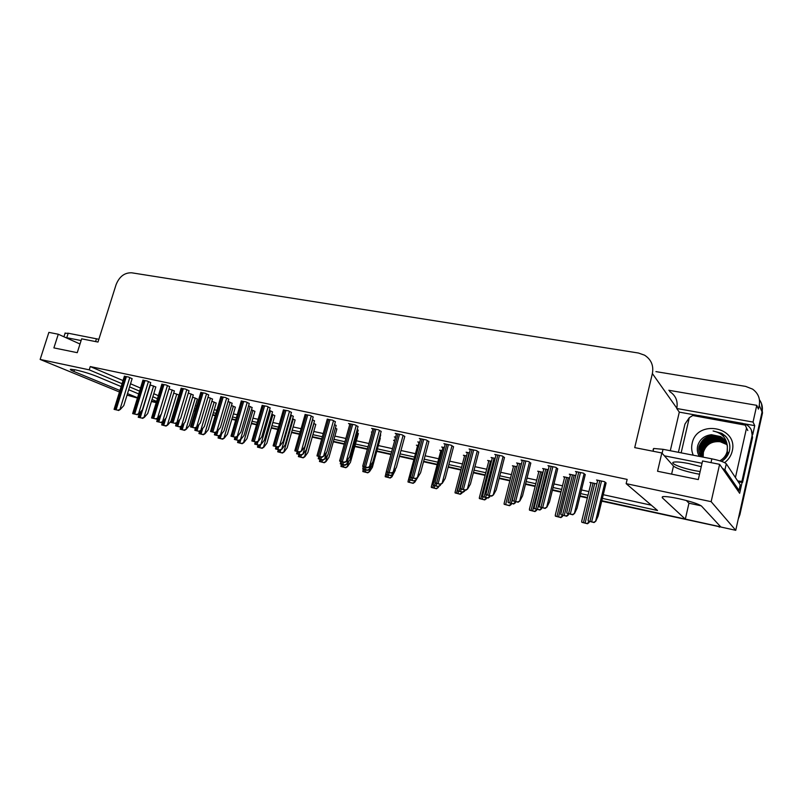 <?xml version="1.0" encoding="UTF-8"?>
<svg xmlns="http://www.w3.org/2000/svg" width="803" height="803" viewBox="0 0 803 803"><rect width="100%" height="100%" fill="white"/><g stroke="black" fill="none" stroke-linecap="round" stroke-linejoin="round"><path stroke-width="1.2" d="M699.523 474.232L695.659 473.509C683.965 470.98 676.578 468.49 673.486 466.061L661.843 452.962L634.721 447.622L652.377 373.546C653.823 365.616 651.223 359.493 644.558 355.177L638.415 353.019L131.752 272.809C124.585 272.538 119.356 276.503 116.074 284.704L97.986 342.048L81.655 338.836L77.259 352.678L53.891 347.9L58.278 334.239L48.873 332.382L40.15 359.443L119.476 392.005M121.163 386.584L96.862 376.406C90.358 373.827 83.271 371.659 75.623 369.902L70.664 369.239C69.741 369.45 70.815 370.193 73.896 371.478L119.948 390.489M655.921 371.618L745.596 386.384L752.592 389.124C758.193 393.239 760.411 398.639 759.247 405.344L762.057 411.929C762.95 407.502 762.087 403.447 759.447 399.764C762.087 403.447 762.95 407.502 762.057 411.929L735.749 530.311L720.893 527.029L701.541 506.121C698.52 503.923 690.821 501.413 678.445 498.613C671.027 497.057 665.908 496.395 663.107 496.595L662.204 497.679L685.31 519.16L601.828 500.711L720.753 526.878M670.294 450.724L679.298 412.13L697.134 415.322M744.16 423.753L754.73 425.64L752.762 434.483M742.102 482.302L739.653 493.283L719.608 464.325L702.555 460.962L698.299 479.582L657.557 471.261L661.843 452.962M679.298 412.13L676.738 408.496L753.033 422.067L754.73 425.64M676.738 408.496L676.809 408.175C678.073 401.028 675.694 395.467 669.642 391.493M753.033 422.067L756.767 405.334L668.809 390.278M759.247 405.344L758.413 409.108L756.767 405.334M602.391 498.372L657.547 510.507L626.139 483.647L711.147 501.664L719.608 464.325M711.147 501.664L735.749 530.311M127.045 395.116L137.443 398.057M127.506 393.611L137.534 397.746M156.615 401.42L152.018 399.492M138.708 393.922L128.701 389.736M587.455 497.529L580.047 495.893L587.455 497.529M561.066 491.697L552.504 489.8L561.066 491.697M535.24 485.986L525.563 483.848L535.24 485.986M509.965 480.395L499.235 478.026L509.965 480.395M485.213 474.924L473.479 472.335L485.213 474.924M460.972 469.574L448.285 466.764L460.972 469.574M437.244 464.325L423.633 461.313L437.244 464.325M413.987 459.186L399.503 455.984L413.987 459.186M391.041 454.117L376.838 450.975L391.041 454.117M367.463 448.897L354.916 446.127L367.463 448.897M344.377 443.798L333.416 441.379L344.377 443.798M321.762 438.799L312.327 436.712L321.762 438.799M299.609 433.901L291.65 432.144L299.609 433.901M277.908 429.103L271.354 427.658L277.908 429.103M256.639 424.406L251.449 423.261L256.639 424.406M235.781 419.798L231.916 418.935L235.781 419.798M215.345 415.281L212.745 414.699L215.345 415.281M195.3 410.845L193.924 410.544L195.3 410.845M194.497 408.617L195.882 408.928M213.317 412.762L215.917 413.334M232.499 416.978L236.363 417.831M252.032 421.274L257.211 422.418M271.936 425.66L278.48 427.096M292.222 430.127L300.181 431.873M312.899 434.674L322.334 436.752M333.988 439.311L344.949 441.72M355.488 444.039L368.035 446.809M377.42 448.867L391.613 451.989M400.075 453.856L414.559 457.037M424.205 459.165L437.816 462.157M448.857 464.586L461.544 467.376M474.051 470.136L485.785 472.716M499.807 475.798L510.527 478.156M526.136 481.589L535.812 483.717M553.066 487.521L561.628 489.398M580.619 493.584L588.017 495.21M40.15 359.443L89.223 369.842L122.056 383.724M129.574 386.905L139.571 391.121M152.851 396.742L157.448 398.679M686.304 500.48L688.964 503.21L701.22 505.84M688.964 503.21L685.31 519.16M80.009 344.015L58.278 334.239M626.139 483.647L627.153 479.401L90.257 366.569L89.223 369.842M195.4 405.605L196.785 405.906M214.22 409.711L216.83 410.283M233.402 413.906L237.266 414.749M252.935 418.172L258.114 419.307M272.839 422.519L279.384 423.954M293.125 426.955L301.095 428.692M313.802 431.472L323.238 433.53M334.891 436.079L345.852 438.468M356.391 440.777L368.938 443.517M378.323 445.565L392.516 448.666M400.978 450.513L415.462 453.675M425.108 455.783L438.709 458.754M449.75 461.173L462.448 463.943M474.944 466.673L486.678 469.233M500.701 472.294L511.421 474.643M527.029 478.046L536.695 480.164M553.96 483.928L562.522 485.805M581.502 489.95L588.91 491.566M603.274 494.708L651.353 505.207M90.257 366.569L123.03 380.572M130.538 383.784L140.515 388.05M153.774 393.711L158.362 395.678M585.226 474.683L583.57 473.198L575.47 471.481L576.574 472.315M557.694 468.852L555.877 467.346L547.967 465.67L549.101 466.473M530.783 463.15L528.816 461.625L521.077 459.989L522.231 460.771M504.465 457.569L502.347 456.024L494.778 454.428L495.973 455.191M478.718 452.119L476.47 450.553L469.062 448.997L470.277 449.74M428.892 441.56L426.373 439.974L419.296 438.468L420.541 439.191M404.772 436.451L402.132 434.845L395.196 433.379L396.471 434.082M381.154 431.452L378.404 429.826L371.618 428.39L372.903 429.083M358.028 426.554L355.177 424.917L348.522 423.512L349.817 424.195M335.383 421.756L332.422 420.11L327.212 419.407M313.19 417.048L310.129 415.402L305.06 414.709M291.449 412.441L288.297 410.785L283.359 410.112M270.139 407.934L266.897 406.258L262.089 405.605M249.261 403.507L245.929 401.831L241.241 401.189M228.775 399.171L225.362 397.485L220.805 396.853M208.7 394.915L205.207 393.219L200.76 392.607M189.006 390.74L185.433 389.043L181.097 388.441M169.684 386.644L166.04 384.938L161.815 384.356M150.723 382.629L147.009 380.923L142.884 380.351M132.114 378.695L128.339 376.968L124.314 376.416M453.534 446.779L451.145 445.203L443.908 443.678L445.143 444.41M575.771 475.567L569.307 474.182L570.381 474.974M548.288 469.705L542.657 468.51L543.761 469.273M521.418 463.983L516.59 462.96L517.724 463.702M495.15 458.383L491.095 457.519L492.249 458.252M469.454 452.912L466.131 452.209L467.316 452.922M444.31 447.552L441.7 447L442.905 447.703M419.708 442.312L417.781 441.901L418.995 442.594M395.628 437.183L394.353 436.912L395.528 437.555M372.05 432.165L371.408 432.024L372.01 432.345M358.188 430.187L357.194 429.555M336.126 425.47L334.59 424.586M314.505 420.862L312.437 419.718M293.306 416.335L290.726 414.97M272.528 411.899L269.457 410.323M252.142 407.543L248.569 405.856M232.147 403.277L228.092 401.49M212.524 399.091L208.007 397.214M193.272 394.976L188.314 393.018M174.381 390.941L168.991 388.903M155.832 386.986L150.041 384.868M606.074 483.105L604.579 481.7L596.559 479.993L597.593 480.796M394.725 440.516L393.58 440.265L394.634 440.837M418.202 445.555L416.376 445.163L417.56 445.816M442.112 450.684L439.642 450.152L440.807 450.824M491.466 461.273L487.632 460.45L488.766 461.153M466.533 455.923L463.391 455.251L464.535 455.933M569.628 478.046L563.525 476.741L564.569 477.484M542.999 472.335L537.689 471.19L538.763 471.923M516.951 466.744L512.394 465.77L513.498 466.483M358.359 433.63L357.395 433.028M336.869 429.013L335.373 428.16M315.78 424.476L313.792 423.402M295.102 420.029L292.623 418.734M274.817 415.673L271.866 414.177M254.912 411.387L251.49 409.771M235.369 407.191L231.495 405.485M216.198 403.066L211.882 401.269M197.367 399.021L192.63 397.144M179.099 395.066L173.729 393.089M596.85 483.888L589.934 482.412L590.948 483.175M156.364 402.243L151.506 401.169M761.485 403.507L762.499 412.953L762.057 411.929L739.372 514.02L739.894 514.703L738.268 518.979M762.499 412.953L739.894 514.703M723.533 527.611L601.718 501.162M587.344 497.98L579.937 496.344M560.956 492.149L552.394 490.252M535.129 486.427L525.453 484.289M509.855 480.836L499.125 478.468M485.102 475.366L473.368 472.766M460.862 469.996L448.174 467.195M437.123 464.746L423.522 461.735M413.876 459.607L399.392 456.395M390.931 454.528L376.727 451.386M367.352 449.309L354.796 446.538M344.256 444.2L333.295 441.78M321.652 439.201L312.216 437.113M299.499 434.303L291.529 432.536M277.788 429.495L271.243 428.049M256.518 424.787L251.339 423.643M235.67 420.18L231.806 419.327M215.234 415.653L212.634 415.081M195.189 411.226L193.804 410.915M156.254 402.604L151.386 401.53M589.583 521.498L587.113 523.516L581.814 522.291L581.794 520.705M589.141 522.462L587.475 523.747L581.814 522.291M606.114 482.924L598.125 516.068L595.776 521.217L593.698 522.301L588.238 521.047L588.197 519.421M595.776 521.217L594.069 522.542L588.238 521.047M585.277 474.503L577.046 508.219L574.557 513.428L572.398 514.522L566.878 513.258L566.898 511.621M574.557 513.428L572.81 514.773L566.878 513.258M701.24 466.704L688.633 463.512C681.586 462.147 676.708 461.685 674.018 462.096C668.738 462.919 680.984 467.958 694.404 470.578L700.126 471.582M737.425 490.061L739.011 490.372L740.246 484.811L726.303 463.793C724.547 462.157 719.729 460.51 711.86 458.844L663.027 449.309L653.692 448.486L653.1 449.449M739.011 490.372L724.938 469.855L722.369 468.32M702.033 463.261L664.392 455.823M678.394 452.31L684.949 424.094L689.325 417.6M693.521 415.653L698.52 415.492L742.765 423.412L746.91 424.978C751.066 427.778 752.742 431.582 751.939 436.39L741.902 481.409L742.564 482.422L752.541 437.605L751.397 430.157M738.358 481.971L742.564 482.422M737.686 480.947L741.902 481.409M563.064 515.385L560.544 517.363L555.365 516.158L555.405 514.613M562.602 516.329L560.946 517.594L555.365 516.158M537.117 509.403L534.557 511.34L529.488 510.166L529.568 508.63M536.645 510.327L534.979 511.571L529.488 510.166M511.722 503.541L509.122 505.448L504.154 504.294L504.274 502.788M511.24 504.455L509.574 505.689L504.154 504.294M486.859 497.81L484.219 499.677L479.361 498.553L479.511 497.067M486.367 498.703L484.701 499.918L479.361 498.553M568.895 513.87L566.286 515.978L560.936 514.753L560.966 513.157M568.394 514.914L566.687 516.219L560.936 514.753M542.135 507.737L539.475 509.795L534.246 508.59L534.326 507.024M541.613 508.761L539.907 510.046L534.246 508.59M515.958 501.724L513.258 503.752L508.138 502.568L508.259 501.032M515.426 502.738L513.709 504.003L508.138 502.568M490.352 495.852L487.602 497.84L482.603 496.686L482.754 495.16M489.8 496.846L488.094 498.091L482.603 496.686M557.734 468.691L549.483 501.985L546.913 507.105L544.725 508.169L539.325 506.934L539.405 505.328M546.913 507.105L545.157 508.429L539.325 506.934M530.823 463L522.542 495.883L519.892 500.921L517.664 501.965L512.394 500.761L512.515 499.175M519.892 500.921L518.136 502.226L512.394 500.761M504.495 457.429L496.194 489.92L493.474 494.879L491.225 495.893L486.066 494.718L486.216 493.152M493.474 494.879L491.717 496.164L486.066 494.718M478.759 451.989L470.438 484.089L467.637 488.967L465.359 489.96L460.32 488.806L460.5 487.27M467.637 488.967L465.881 490.231L460.32 488.806M465.881 490.231L465.359 489.96M693.26 455.211C691.604 451.427 691.232 447.512 692.126 443.477C696.592 419.046 738.569 426.534 732.226 451.115C731.111 455.783 728.582 459.627 724.627 462.628M725.601 441.499L720.582 436.671L711.478 434.704C704.492 435.557 699.925 439.131 697.797 445.434C696.793 449.309 697.305 452.962 699.323 456.395M721.526 461.374C725.571 458.955 728.191 455.552 729.395 451.145C730.65 445.504 729.345 440.496 725.47 436.119L721.837 433.359L713.094 430.98C721.917 432.897 726.685 438.137 727.377 446.709C726.735 442.282 724.447 438.9 720.502 436.551L711.478 434.704M725.942 442.102L721.325 437.876C710.765 433.861 703.418 436.782 699.293 446.649C698.469 450.162 699.052 453.524 701.049 456.736M725.862 441.951L721.134 437.585C710.565 433.56 703.217 436.481 699.082 446.358C698.239 450.001 698.891 453.464 701.029 456.726M719.839 460.822C723.774 458.573 726.213 455.371 727.177 451.226L727.377 446.709M726.243 442.714L722.058 439.07C711.548 435.065 704.231 437.976 700.126 447.803L701.24 456.766M726.173 442.553L721.877 438.779C711.348 434.764 704.03 437.685 699.915 447.512L701.18 456.756M721.666 461.293C724.999 459.015 727.076 456.034 727.899 452.37M726.514 443.336L722.79 440.255C712.321 436.27 705.034 439.161 700.949 448.937L701.571 456.837M726.454 443.186L722.61 439.964C712.131 435.969 704.833 438.87 700.748 448.656L701.481 456.817M726.755 443.979L723.513 441.429C713.084 437.454 705.837 440.335 701.772 450.071L702.013 456.917M726.695 443.818L723.332 441.138C712.893 437.153 705.636 440.044 701.561 449.79L701.892 456.897M703.167 457.148L703.378 452.3C706.028 444.491 711.639 440.967 720.231 441.75L726.956 444.611L724.236 442.594C713.847 438.629 706.63 441.489 702.575 451.196L702.555 457.027M726.916 444.471L724.055 442.302C713.656 438.338 706.429 441.208 702.374 450.915L702.404 456.997M720.231 441.75C711.578 440.877 705.897 444.3 703.177 452.029L703.006 457.118M727.357 451.517L727.377 445.906M681.145 452.842L689.305 417.69L692.718 415.512L745.254 425.148L746.529 428.029L735.438 477.564M723.292 435.748L721.957 435.045M723.383 435.899L722.238 435.286M726.163 436.902L721.907 433.459L713.094 430.98M98.859 339.278L68.195 333.225L65.033 333.345M81.113 340.542L65.505 337.481M462.518 492.189L459.848 494.026L455.09 492.922L455.261 491.466M462.016 493.082L460.34 494.277L455.09 492.922M438.88 486.357L438.167 487.562L435.979 488.495L431.321 487.411L431.512 485.986M438.167 487.562L436.501 488.746L431.321 487.411M436.501 488.746L435.979 488.495M417.61 477.584L414.81 482.161L412.591 483.075L408.034 482.021L408.245 480.626M414.81 482.161L413.133 483.326L408.034 482.021M413.133 483.326L412.591 483.075M465.298 490.101L462.508 492.048L457.61 490.914L457.79 489.428M464.736 491.075L463.02 492.309L457.61 490.914M463.02 492.309L462.508 492.048M440.927 484.209L440.195 485.434L437.946 486.387L433.158 485.273L433.359 483.818M440.195 485.434L438.478 486.648L433.158 485.273M438.478 486.648L437.946 486.387M428.922 441.449L420.571 472.796L416.175 479.913L413.906 480.836L409.209 479.752L409.43 478.327M416.175 479.913L414.458 481.107L409.209 479.752M414.458 481.107L413.906 480.836M396.14 467.798L392.647 474.503L390.358 475.406L385.761 474.352L386.002 472.947M392.647 474.503L390.931 475.677L385.761 474.352M390.931 475.677L390.358 475.406M453.565 446.659L445.233 478.377L442.373 483.185L440.064 484.159L435.126 483.025L435.336 481.529M442.373 483.185L440.606 484.43L435.126 483.025M440.606 484.43L440.064 484.159M410.484 477.373L415.884 478.759L417.64 477.534L415.312 478.478L410.484 477.373L410.724 475.908M415.884 478.759L415.312 478.478M404.802 436.34L396.441 467.336L393.45 471.993L391.101 472.927L386.373 471.843L386.624 470.407M393.45 471.993L391.693 473.208L386.373 471.843M391.693 473.208L391.101 472.927M381.184 431.341L372.813 461.986L369.771 466.573L367.393 467.487L362.765 466.423L363.036 465.027M369.771 466.573L368.005 467.768L362.765 466.423M368.005 467.768L367.393 467.487M395.327 470.307L391.914 476.872L389.686 477.765L385.219 476.731L385.45 475.366M391.914 476.872L390.248 478.026L385.219 476.731M390.248 478.026L389.686 477.765M380.311 438.257L372.381 467.316L369.49 471.692L367.242 472.565L362.856 471.552L363.107 470.217M369.49 471.692L367.824 472.826L362.856 471.552M367.824 472.826L367.242 472.565M358.389 433.54L350.449 462.297L347.508 466.613L345.24 467.466L340.944 466.473L341.205 465.178M347.508 466.613L345.842 467.727L340.944 466.473M345.842 467.727L345.24 467.466M336.889 428.922L328.939 457.379L325.958 461.635L323.669 462.468L319.464 461.494L319.724 460.239M325.958 461.635L324.292 462.739L319.464 461.494M324.292 462.739L323.669 462.468M315.8 424.396L307.86 452.551L304.829 456.746L302.53 457.559L298.395 456.606L298.666 455.391M304.829 456.746L303.163 457.84L298.395 456.606M303.163 457.84L302.53 457.559M295.123 419.949L287.173 447.823L284.101 451.959L281.793 452.762L277.738 451.818L278.019 450.644M284.101 451.959L282.435 453.033L277.738 451.818M282.435 453.033L281.793 452.762M380.722 434.885L372.572 464.716L369.611 469.203L367.302 470.086L362.795 469.052L363.056 467.687M369.611 469.203L367.894 470.357L362.795 469.052M367.894 470.357L367.302 470.086M358.208 430.087L350.058 459.597L347.047 464.014L344.708 464.877L340.301 463.863L340.572 462.538M347.047 464.014L345.33 465.158L340.301 463.863M345.33 465.158L344.708 464.877M336.156 425.379L327.995 454.568L324.924 458.925L322.585 459.778L318.259 458.784L318.54 457.499M324.924 458.925L323.218 460.059L318.259 458.784M323.218 460.059L322.585 459.778M314.535 420.772L306.375 449.65L303.253 453.936L300.894 454.769L296.658 453.795L296.949 452.551M303.253 453.936L301.547 455.05L296.658 453.795M301.547 455.05L300.894 454.769M293.336 416.245L285.175 444.822L282.014 449.058L279.635 449.871L275.489 448.917L275.78 447.713M282.014 449.058L280.307 450.152L275.489 448.917M280.307 450.152L279.635 449.871M272.548 411.819L264.388 440.084L261.186 444.26L258.797 445.063L254.722 444.129L255.023 442.965M261.186 444.26L259.479 445.354L254.722 444.129M259.479 445.354L258.797 445.063M358.058 426.453L349.676 456.746L346.575 461.273L344.186 462.157L339.659 461.123L339.94 459.768M346.575 461.273L344.818 462.448L339.659 461.123M344.818 462.448L344.186 462.157M335.403 421.655L327.022 451.617L323.87 456.074L321.461 456.947L317.024 455.933L317.315 454.608M323.87 456.074L322.113 457.238L317.024 455.933M322.113 457.238L321.461 456.947M313.22 416.958L304.839 446.588L301.627 450.985L299.198 451.838L294.862 450.844L295.163 449.57M301.627 450.985L299.88 452.129L294.862 450.844M299.88 452.129L299.198 451.838M291.479 412.361L283.088 441.67L279.846 446.006L277.396 446.839L273.14 445.856L273.442 444.631M279.846 446.006L278.089 447.13L273.14 445.856M278.089 447.13L277.396 446.839M270.169 407.844L261.788 436.842L258.486 441.118L256.027 441.931L251.861 440.977L252.172 439.793M258.486 441.118L256.739 442.232L251.861 440.977M256.739 442.232L256.027 441.931M249.281 403.427L240.9 432.114L237.568 436.33L235.088 437.133L231.003 436.19L231.314 435.045M237.568 436.33L235.811 437.424L231.003 436.19M235.811 437.424L235.088 437.133M274.837 415.593L266.887 443.176L263.775 447.261L261.447 448.044L257.472 447.12L257.753 445.986M263.775 447.261L262.109 448.315L257.472 447.12M262.109 448.315L261.447 448.044M254.932 411.317L246.983 438.619L243.831 442.644L241.492 443.417L237.588 442.513L237.879 441.419M243.831 442.644L242.175 443.698L237.588 442.513M242.175 443.698L241.492 443.417M235.389 407.111L227.45 434.152L224.258 438.127L221.909 438.88L218.085 437.996L218.366 436.942M224.258 438.127L222.602 439.161L218.085 437.996M222.602 439.161L221.909 438.88M216.218 402.996L208.278 429.766L205.056 433.69L202.687 434.423L198.933 433.56L199.224 432.546M205.056 433.69L203.4 434.714L198.933 433.56M203.4 434.714L202.687 434.423M197.387 398.95L189.458 425.46L186.206 429.324L183.827 430.057L180.143 429.203L180.424 428.23M186.206 429.324L184.549 430.338L180.143 429.203M184.549 430.338L183.827 430.057M178.908 394.976L170.979 421.224L167.686 425.048L165.308 425.761L161.694 424.928L161.965 423.994M167.686 425.048L166.04 426.052L161.694 424.928L162.638 421.806M166.04 426.052L165.308 425.761M252.162 407.462L244.002 435.447L240.759 439.562L238.361 440.355L234.366 439.432L234.667 438.318M240.759 439.562L239.063 440.636L234.366 439.432M239.063 440.636L238.361 440.355M232.167 403.196L224.007 430.9L220.735 434.955L218.316 435.728L214.401 434.824L214.702 433.75M220.735 434.955L219.028 436.019L214.401 434.824M219.028 436.019L218.316 435.728M212.544 399.011L204.394 426.433L201.081 430.438L198.652 431.191L194.818 430.308L195.109 429.274M201.081 430.438L199.385 431.482L194.818 430.308M199.385 431.482L198.652 431.191M193.302 394.905L185.152 422.047L181.799 426.002L179.36 426.744L175.596 425.871L175.887 424.887M181.799 426.002L180.113 427.035L175.596 425.871M180.113 427.035L179.36 426.744M174.402 390.87L166.261 417.751L162.889 421.655L160.439 422.378L156.736 421.525L157.027 420.581M157.769 418.152L156.736 421.525L160.439 422.378M162.889 421.655L161.192 422.679M155.852 386.916L147.722 413.525L144.319 417.379L141.86 418.092L138.236 417.259L138.507 416.356M139.531 413.013L138.226 417.259L141.86 418.092M144.319 417.379L142.623 418.393M228.805 399.091L220.423 427.477L217.051 431.633L214.562 432.415L210.557 431.502L210.868 430.398M217.051 431.633L215.304 432.717L210.557 431.502M215.304 432.717L214.562 432.415M208.72 394.835L200.348 422.94L196.936 427.035L194.436 427.798L190.502 426.895L190.813 425.851M196.936 427.035L195.189 428.109L190.502 426.895M195.189 428.109L194.436 427.798M189.026 390.67L180.655 418.473L177.212 422.519L174.703 423.271L170.848 422.388L171.149 421.384M181.187 388.14L170.848 422.388L174.703 423.271M177.212 422.519L175.466 423.582M169.704 386.574L161.343 414.107L157.86 418.092L155.34 418.835L151.566 417.961L151.857 416.998M161.905 384.065L151.556 417.961L155.34 418.835M157.86 418.092L156.123 419.136M150.743 382.559L142.392 409.811L138.879 413.756L136.349 414.468L132.656 413.625L132.937 412.712M142.974 380.06L132.646 413.625L136.349 414.468M138.879 413.756L137.142 414.78M132.134 378.625L123.792 405.605L120.259 409.49L117.72 410.192L114.096 409.359L114.367 408.496M124.405 376.135L114.076 409.359L117.72 410.192M120.259 409.49L118.523 410.504M671.609 474.131L673.486 466.061M74.468 369.671L73.896 371.478M662.425 496.726L662.204 497.679M652.377 373.546L676.809 408.175M719.347 527.19L718.745 526.547M593.056 483.075L583.46 522.612M594.722 483.436L585.126 522.994M589.231 521.418L589 522.372M599.781 480.676L589.934 521.368M601.497 481.047L591.65 521.769M605.06 482.081L595.635 521.127M578.732 472.174L568.584 513.579M580.469 472.545L570.321 513.98M584.112 473.619L574.406 513.338M751.939 436.39L752.541 437.605M710.996 462.628L711.86 458.844M663.027 449.309L662.104 453.253M724.938 469.855L726.303 463.793M566.587 477.394L556.951 516.47M568.213 477.745L558.587 516.851M562.692 515.295L562.461 516.239M540.69 471.843L531.024 510.457M542.286 472.184L532.62 510.828M536.715 509.313L536.484 510.236M515.335 466.402L505.649 504.575M490.523 461.073L480.806 498.824M482.934 496.856L482.342 499.175M486.417 497.709L486.186 498.613M572.469 474.854L562.582 515.064M574.145 475.215L564.268 515.446M568.494 513.779L568.243 514.833M545.759 469.173L535.842 508.891M547.395 469.514L537.488 509.273M541.714 507.637L541.453 508.67M519.631 463.602L509.684 502.859M521.237 463.943L511.29 503.23M515.516 501.624L515.255 502.648M494.066 458.152L484.099 496.967M486.307 494.839L485.664 497.328M489.88 495.742L489.619 496.746M551.159 466.342L540.971 507.245M552.855 466.704L542.667 507.637M556.489 467.788L546.753 507.014M524.198 460.651L513.99 501.052M525.855 461.002L515.646 501.433M529.488 462.086L519.722 500.831M497.85 455.08L487.602 494.999M499.466 455.421L489.228 495.371M503.079 456.505L493.293 494.778M472.074 449.63L461.805 489.077M473.66 449.961L463.391 489.449M477.263 451.055L467.446 488.866M746.529 428.029L747.794 430.528M95.577 341.576L96.47 338.746M68.195 333.225L66.759 337.702M466.222 455.863L456.485 493.183M458.573 491.285L457.991 493.534M462.066 492.088L461.825 492.982M433.289 485.343L432.676 487.672M434.724 485.775L434.142 488.003M438.207 486.578L437.976 487.471M409.931 480.064L409.349 482.262M414.95 480.756L414.599 482.071M469.052 452.832L459.055 491.185M461.213 489.157L460.601 491.546M464.807 489.981L464.546 490.984M435.206 483.065L434.553 485.534M436.681 483.526L436.059 485.885M440.255 484.35L439.994 485.333M411.186 477.675L410.564 480.003M412.662 478.016L412.039 480.345M416.325 478.447L415.964 479.813M387.698 472.284L387.076 474.583M389.144 472.616L388.522 474.924M392.998 472.305L392.436 474.402M446.859 444.3L436.571 483.296M448.405 444.631L438.117 483.647M451.999 445.715L442.162 483.085M422.187 439.08L411.879 477.624M423.703 439.402L413.394 477.976M427.276 440.496L417.43 477.424M398.037 433.981L387.719 472.084M399.523 434.293L389.204 472.425M403.086 435.377L393.229 471.893M374.399 428.983L364.07 466.663M375.854 429.294L365.526 466.995M379.407 430.378L369.541 466.473M387.076 474.784L386.494 476.962M388.481 475.115L387.899 477.293M392.255 474.774L391.713 476.781M364.682 469.625L364.09 471.773M366.058 469.936L365.475 472.094M370.153 468.38L369.27 471.592M342.73 464.556L342.138 466.684M344.085 464.867L343.493 467.005M348.612 461.715L347.287 466.513M321.21 459.587L320.618 461.705M322.535 459.898L321.943 462.006M327.463 455.331L325.727 461.534M300.111 454.719L299.519 456.807M301.416 455.02L300.824 457.108M313.963 423.482L304.588 456.646M279.414 449.951L278.832 452.019M280.809 449.831L280.106 452.31M293.236 419.036L283.861 451.858M364.692 467.005L364.07 469.283M366.108 467.336L365.485 469.604M370.293 465.78L369.39 469.103M342.158 461.835L341.536 464.084M343.543 462.157L342.921 464.405M348.191 458.914L346.816 463.903M320.076 456.766L319.453 458.995M321.431 457.078L320.809 459.306M326.5 452.36L324.693 458.824M298.435 451.798L297.813 454.006M299.77 452.109L299.148 454.307M312.638 419.818L303.012 453.836M277.226 446.93L276.603 449.108M278.671 446.759L277.908 449.409M291.389 415.292L281.763 448.947M256.428 442.162L255.806 444.32M258.014 441.419L257.09 444.611M270.551 410.855L260.935 444.159M351.252 424.094L340.914 461.344M352.678 424.396L342.339 461.675M356.221 425.48L346.344 461.163M328.588 419.296L318.249 456.144M329.983 419.598L319.644 456.465M333.516 420.672L323.629 455.963M306.385 414.609L296.036 451.055M307.75 414.9L297.401 451.366M311.273 415.974L301.386 450.874M284.633 410.012L274.285 446.056M285.968 410.293L275.62 446.368M289.471 411.367L279.585 445.896M263.314 405.505L252.965 441.168M264.629 405.776L254.28 441.469M268.112 406.85L258.225 441.008M242.416 401.088L232.067 436.37M243.7 401.359L233.362 436.671M247.183 402.423L237.297 436.22M259.118 445.263L258.526 447.311M260.644 444.611L259.781 447.602M272.9 414.669L263.525 447.151M239.254 440.516L238.611 442.694M240.88 439.412L239.846 442.985M252.945 410.383L243.58 442.543M219.861 435.497L219.078 438.167M221.638 433.841L220.283 438.448M233.372 406.188L224.007 438.016M200.83 430.599L199.897 433.73M202.737 428.441L201.081 434.001M214.15 402.062L204.795 433.58M182.241 425.49L181.076 429.364M184.158 423.221L182.231 429.635M195.29 398.007L185.935 429.224M164.033 420.32L162.597 425.078M165.91 418.162L163.732 425.349M176.77 394.032L167.415 424.948M236.112 437.244L235.409 439.612M237.808 436.029L236.674 439.903M250.124 406.499L240.498 439.462M216.268 432.124L215.415 435.005M218.115 430.328L216.649 435.286M230.08 402.233L220.464 434.855M196.795 427.116L195.791 430.478M198.773 424.827L197.006 430.759M210.426 398.047L200.81 430.328M177.824 421.796L176.55 426.042M179.782 419.507L177.734 426.313M191.134 393.932L181.528 425.891M159.225 416.536L157.659 421.685M161.132 414.348L158.823 421.946M172.193 389.897L162.607 421.545M140.957 411.427L139.12 417.409M150.291 384.918L140.264 417.67M153.614 385.932L144.028 417.269M221.929 396.752L211.59 431.673M223.194 397.023L212.855 431.964M226.657 398.087L216.78 431.522M201.844 392.506L191.505 427.066M203.079 392.767L192.75 427.357M206.532 393.831L196.655 426.925M182.14 388.341L171.812 422.549M183.355 388.602L173.026 422.83M186.788 389.656L176.921 422.408M162.818 384.256L152.5 418.122M164.003 384.507L153.694 418.393M167.425 385.56L157.569 417.982M143.857 380.251L133.549 413.776M145.022 380.502L134.713 414.037M148.425 381.545L138.588 413.635M125.248 376.316L114.959 409.51M126.392 376.557L116.104 409.771M129.785 377.601L119.958 409.369M591.078 482.653L581.663 521.348M597.733 480.244L588.077 520.083M576.715 471.742L566.747 512.354M653.04 451.226L653.692 448.486M564.7 476.992L555.244 515.285M538.883 471.451L529.388 509.343M513.609 466.031L504.083 503.541M488.876 460.721L479.311 497.85M570.511 474.443L560.815 513.86M543.892 468.771L534.146 507.767M517.845 463.221L508.068 501.805M492.369 457.79L482.543 495.983M549.232 465.941L539.225 506.101M522.362 460.26L512.314 499.988M496.093 454.709L486.006 494.006M470.397 449.279L460.27 488.164M63.929 336.778L65.153 332.944M464.646 455.522L455.05 492.279M440.917 450.423L431.291 486.829M417.66 445.434L408.014 481.489M467.426 452.48L457.569 490.282M443.015 447.281L433.128 484.691M419.106 442.192L409.189 479.23M386.363 471.622L385.751 473.87M445.263 443.959L435.096 482.442M420.662 438.759L410.463 476.852M396.582 433.67L386.363 471.381M373.004 428.692L362.765 466.011M385.761 474.222L385.209 476.249M363.357 469.303L362.856 471.12M341.456 464.264L340.954 466.091M319.985 459.306L319.474 461.153M298.937 454.448L298.405 456.325M278.29 449.69L277.748 451.577M363.337 466.684L362.795 468.631M340.853 461.534L340.311 463.492M318.821 456.485L318.269 458.463M297.24 451.527L296.668 453.524M276.071 446.669L275.499 448.686M255.324 441.911L254.742 443.939M349.927 423.813L339.659 460.761M327.313 419.025L317.034 455.622M305.16 414.348L294.872 450.583M283.459 409.761L273.15 445.655M262.19 405.264L251.871 440.817M241.342 400.858L231.013 436.069M258.034 445.013L257.482 446.92M238.17 440.435L237.608 442.353M218.667 435.939L218.095 437.876M199.576 431.372L198.943 433.469M180.936 426.534L180.143 429.153M234.978 437.233L234.376 439.291M215.023 432.656L214.411 434.724M195.52 427.899L194.818 430.247M176.469 422.97L175.596 425.851M220.895 396.531L210.567 431.422M200.85 392.296L190.512 426.865"/></g></svg>
